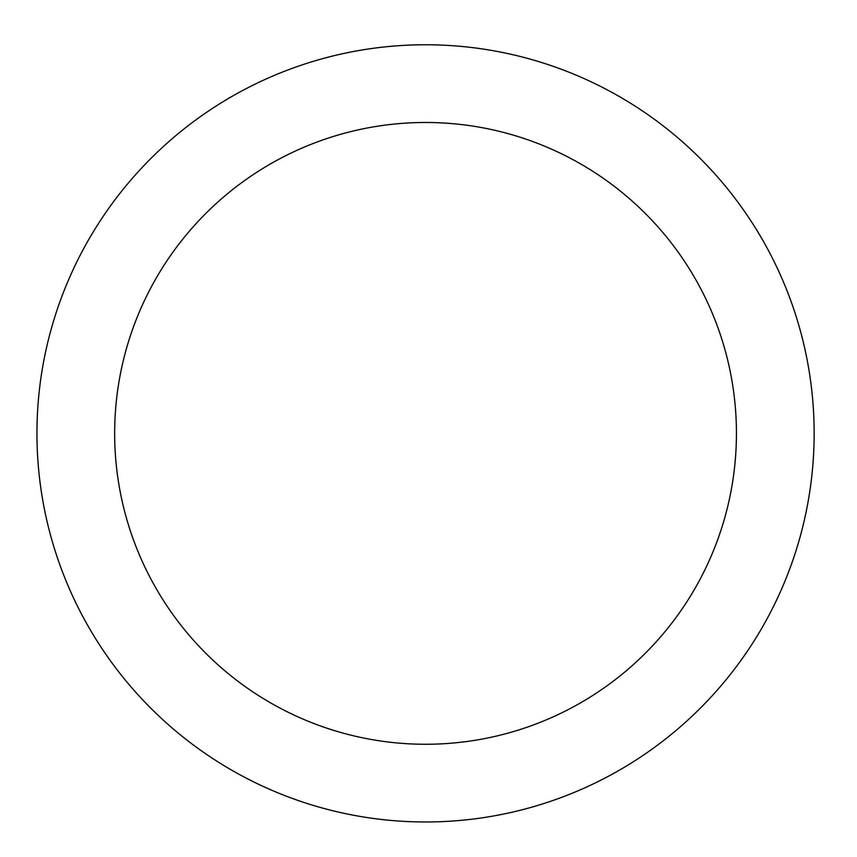 <?xml version="1.0" encoding="UTF-8"?>
<svg xmlns="http://www.w3.org/2000/svg" width="857" height="857" viewBox="0 0 857 857"><rect width="100%" height="100%" fill="white"/><g stroke="black" fill="none" stroke-linecap="round" stroke-linejoin="round"><path stroke-width="1.29" d="M425.543 44.768A388.607 388.607 0 0 1 762.087 627.678A388.607 388.607 0 0 1 89.01 627.678A388.607 388.607 0 0 1 425.543 44.768M425.543 122.487A310.877 310.877 0 0 1 694.781 588.813A310.877 310.877 0 0 1 156.317 588.813A310.877 310.877 0 0 1 425.543 122.487"/></g></svg>
